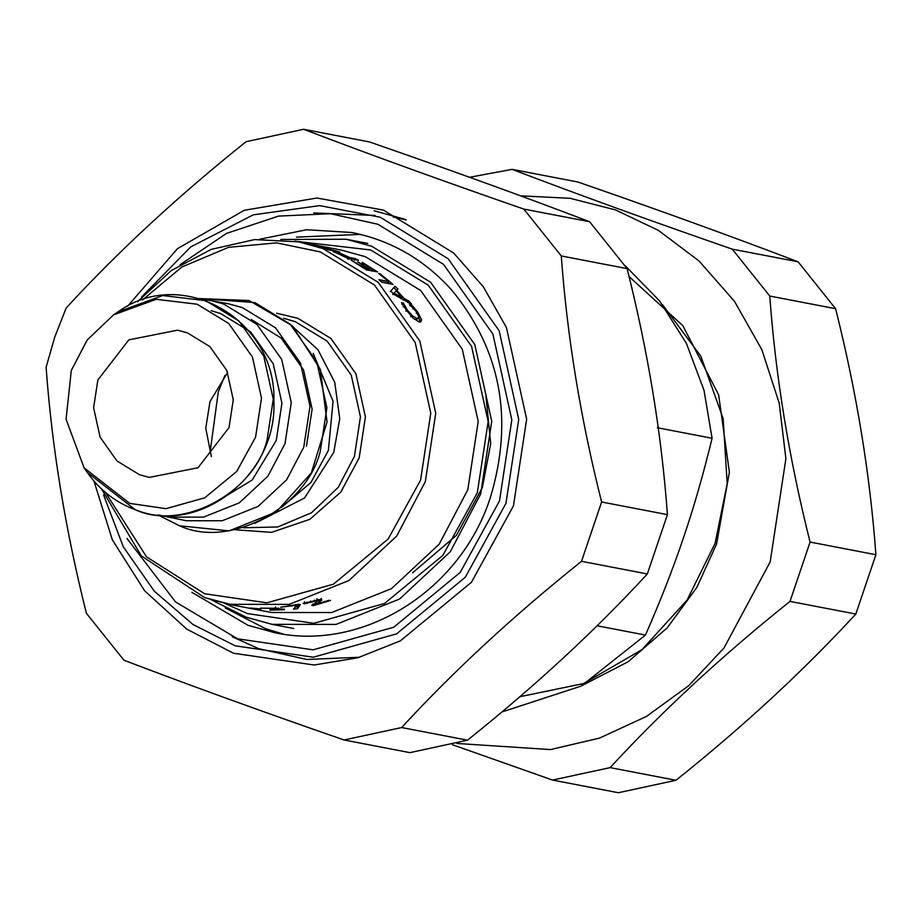 <?xml version="1.0" encoding="UTF-8"?>
<svg xmlns="http://www.w3.org/2000/svg" width="922" height="922" viewBox="0 0 922 922"><rect width="100%" height="100%" fill="white"/><g stroke="black" fill="none" stroke-linecap="round" stroke-linejoin="round"><path stroke-width="1.38" d="M657.351 427.739L712.084 438.261C703.405 474.058 693.897 507.169 683.536 537.584C673.291 568.021 660.601 600.522 645.458 635.074L597.041 625.773M501.81 712.003L581.067 686.118L645.458 635.074M712.084 438.261L703.982 390.202L686.383 343.376L659.622 300.952L625.231 265.755M403.237 218.71L394.985 217.096L404.608 219.206M412.618 572.804L456.39 535.394L482.356 487.565L490.711 443.655L485.917 395.976M224.887 375.427L218.295 391.873L209.986 452.909M393.152 216.958L406.129 219.92M313.745 212.924L375.127 215.471M359.626 657.259L306.796 659.472L258.759 648.696L232.252 636.791M211.415 456.724L205.756 428.315L209.997 401.589L227.63 372.419M299.074 604.371L297.403 606.757L295.363 607.033M298.693 604.29L300.376 604.613L297.599 608.658L293.519 609.177L296.665 605.247L280.657 607.218L298.693 604.29M297.403 606.757L297.599 608.658M261.156 608.958L250.381 608.036L261.156 608.958M335.631 252.513L336.542 252.835M312.304 244.756L339.803 251.971L328.635 249.816L312.304 244.756M361.459 263.946L363.533 265.213M362.277 262.309L377.524 271.932L366.357 269.789L351.109 260.165L364.524 267.853L367.578 268.44L357.644 261.721L368.904 268.694L373.053 269.489L362.092 262.689M372.062 271.126L373.053 269.489M367.913 270.319L368.904 268.694M366.599 270.065L367.578 268.44M414.255 319.185L416.998 319.438L418.888 316.822L416.352 311.717L409.403 304.145L411.177 304.49L417.666 312.005L421.515 319.634L420.985 321.778L419.164 321.974L412.964 317.998L406.049 309.723L401.508 302.635L403.306 302.981L407.328 309.988L412.18 315.612L416.998 318.482L418.473 318.332M418.888 317.548L420.006 322.055M412.814 308.939L414.22 307.706M409.806 305.758L411.177 304.49M410.705 316.742L412.18 315.612M402.119 304.479L403.49 303.223M401.923 304.237L403.306 302.981M402.315 297.518L396.183 290.868L394.04 293.15L402.315 297.518L400.989 298.855M392.749 294.51L394.04 293.15M391.539 290.211L393.809 287.699L396.725 290.511M409.138 301.206L411.638 304.26L394.074 294.556L390.813 291.041L395.008 286.246L397.958 289.082L396.714 290.349L404.285 298.567L409.138 301.206L407.789 302.508M402.96 299.892L404.285 298.567M395.457 291.767L396.714 290.349M393.809 287.699L395.008 286.246M381.408 281.867L387.609 283.054L388.761 281.556L378.654 273.454L379.979 273.707L392.979 284.368L381.8 282.224L378.907 279.654L388.761 281.556M388.024 282.524L389.361 283.676M333.049 251.533L345.335 256.696L348.481 257.296L338.132 252.351L349.807 257.549L355.189 258.586L358.589 260.315L347.41 258.172L333.142 251.291M354.405 260.327L355.189 258.586M349.023 259.301L349.807 257.549M347.698 259.047L348.481 257.296M303.949 242.878L321.248 246.358L298.705 241.875L254.679 239.582L211.242 249.366L171.273 270.572L137.413 301.794M233.785 605.235L238.187 606.088M237.98 605.985L239.305 606.238M238.222 606.088L239.536 606.353M270.711 608.946L274.698 608.393L260.361 608.128L278.917 608.313M275.09 607.886L275.102 608.543L274.687 607.886M269.858 609.868L280.542 609.753L270.699 609.188M280.542 609.753L280.38 608.854M275.62 606.987L275.643 608.9L284.391 609.108L284.379 609.765L269.846 610.087M284.391 609.108L284.379 609.765L284.356 609.096M278.444 608.117L275.643 608.9M320.499 599.242L317.963 601.017M329.142 600.257L330.445 600.51L313.319 605.65L311.728 605.339L315.797 603.034L317.306 600.591L304.767 603.749L303.165 603.437L320.971 599.3L321.778 600.234L315.543 604.509L329.142 600.257M315.163 602.642L315.543 604.509M319.531 599.968L320.003 601.812M321.282 598.401L321.778 600.234L320.971 599.3M304.41 601.882L304.767 603.749M304.606 601.824L304.963 603.691M306.934 602.204L307.072 602.873M317.491 599.139L317.952 600.971L316.822 598.758M312.961 603.783L313.319 605.65M254.829 523.431L304.571 497.961L333.752 452.414L339.757 418.703L334.744 382.33L317.952 349.761L292.677 326.572M211.484 599.911L246.347 617.256L272.105 624.355L336.011 624.413L399.595 599.023L450.259 551.805L480.685 493.973L491.737 421.342L474.818 344.621L430.632 282.247L371.889 246.347L346.142 239.247L280.784 239.466M281.464 507.492L310.91 482.529L328.37 450.466L333.073 401.277L313.192 353.357M306.438 446.248L312.12 409.195L303.592 370.033L281.175 338.063L251.257 319.496M158.722 515.018L186.175 520.723L222.202 520.757L258.045 506.443L286.615 479.832L303.753 447.228L309.988 406.279L300.457 363.026L275.54 327.875L242.428 307.625L227.918 303.626L200.305 298.751M167.435 517.115L203.462 517.15L239.305 502.836L267.876 476.225L285.013 443.62L291.248 402.672L281.717 359.43L256.8 324.267L223.689 304.03L209.167 300.019M210.792 505.233L252.144 480.074L276.266 440.451L281.936 403.214L273.269 363.867L250.611 331.885L220.485 313.48L211.196 310.691M71.317 370.402L66.061 419.245L84.098 467.846L129.737 503.377L166.006 508.667L204.742 497.811L236.689 471.488L255.567 437.178L261.502 398.177L252.421 356.987L228.691 323.484L197.147 304.214L156.175 299.304L113.51 314.886L87.187 339.988L71.317 370.402M97.847 380.014L93.618 407.789L100.083 437.12L116.979 460.977L139.441 474.703L149.283 477.412L198.034 467.731L229.036 427.566L233.266 399.791L226.8 370.46L209.905 346.614L187.443 332.877L177.6 330.168L128.85 339.849L97.847 380.014M552.566 780.07L618.385 792.724L675.964 780.277C743.489 726.329 803.442 670.916 855.812 614.052L875.9 554.721C870.034 474.173 856.596 392.161 835.586 308.697L798.083 261.802C732.275 236.666 658.884 210.066 577.91 182.014L512.09 169.36C577.91 194.496 651.301 221.096 732.275 249.147L769.766 296.043C775.633 376.591 789.071 458.603 810.081 542.067L790.004 601.398C722.468 655.346 662.515 710.758 610.145 767.623L552.566 780.07L452.425 744.722M456.966 743.455L550.515 749.586L599.519 738.084L646.449 716.44L688.653 685.738L723.989 648.005L770.17 561.936L785.89 458.683L779.24 403.26L761.837 349.622L734.431 301.252L699.026 260.961L658.412 230.396L615.516 209.916L570.142 198.311L520.515 195.833M469.575 177.278L512.09 169.36M610.145 767.623L675.964 780.277M855.812 614.052L790.004 601.398M810.081 542.067L875.9 554.721M835.586 308.697L769.766 296.043M732.275 249.147L798.083 261.802M46.1 367.279L54.744 337.106L66.188 307.948C118.558 251.084 178.511 195.671 246.036 141.723L303.615 129.276C369.434 154.423 442.825 181.012 523.788 209.064L561.279 255.959C567.145 336.507 580.583 418.519 601.605 501.983L581.517 561.314C513.992 615.274 454.039 670.674 401.658 727.539L344.09 739.986C263.116 711.934 189.725 685.334 123.917 660.198L86.414 613.303C65.404 529.839 51.966 447.827 46.1 367.279M225.187 607.921L265.536 628.689L283.584 634.163M360.444 234.395L296.481 237.104M374.067 210.746L404.954 219.332M344.09 739.986L409.91 752.64L467.477 740.193C535.014 686.245 594.955 630.832 647.336 573.968L667.424 514.637C661.558 434.089 648.12 352.077 627.098 268.613L589.607 221.718C523.788 196.582 450.397 169.982 369.434 141.93L303.615 129.276M523.788 209.064L589.607 221.718M627.098 268.613L561.279 255.959M601.605 501.983L667.424 514.637M647.336 573.968L581.517 561.314M401.658 727.539L467.477 740.193M582.474 685.346L628.159 661.742L667.159 627.917L696.928 587.302L716.613 543.853L729.383 472.168L718.653 394.858L682.833 325.673L629.034 276.508M519.778 696.732L583.499 683.582L641.954 649.676L687.086 600.095L715.069 543.415L727.193 483.716L723.159 418.623L700.789 356.134L662.457 304.617M416.225 313.192L417.666 312.005M415.511 319.588L416.998 318.482M405.899 311.175L407.328 309.988M403.202 306.899L404.597 305.666M420.017 320.741L421.515 319.634M310.541 601.121L310.679 601.709M314.367 600.095L314.529 600.752M204.788 597.652L229.025 604.325L289.174 604.383L349.023 580.48L396.702 536.051L425.33 481.618L435.749 413.252L419.821 341.048L378.239 282.351L322.942 248.548L298.705 241.875M324.348 247.718L325.028 247.776M314.575 244.918L341.175 250.035L365.412 256.719L420.697 290.511L462.279 349.219L478.207 421.423L467.8 489.778L439.172 544.211L391.481 588.651L331.632 612.542L271.483 612.485L239.513 606.342M142.461 299.961L181.818 267.023L228.552 247.327L276.6 242.866L320.314 251.925L374.459 285.013L415.177 342.488L430.77 413.194L420.57 480.132L388.174 539.013L333.361 584.202L266.873 602.827L204.615 593.745L146.575 556.923L105.454 492.44M234.43 529.712L271.61 532.351L309.838 519.317L340.771 492.141L359.177 457.877L365.412 416.94L355.88 373.687L330.975 338.524L297.852 318.286L276.612 313.238M283.711 318.309L295.224 321.651L327.195 341.186L351.236 375.127L360.444 416.871L354.417 456.39L338.293 487.289L311.521 512.759L277.752 526.958L243.443 527.776M225.014 603.507L247.58 613.626L313.814 623.295L384.532 603.472L442.848 555.401L477.319 492.751L488.164 421.55L471.568 346.338L428.257 285.186L370.667 249.977L294.683 241.149M157.927 514.937L179.317 525.644C228.679 549.132 306.185 508.345 320.245 451.492L326.895 407.812L316.719 361.666L290.153 324.152L254.818 302.566L199.532 298.521M87.198 472.318L135.061 509.578C181.288 531.579 253.861 493.385 267.034 440.151L273.269 399.238L263.738 356.03L238.856 320.902L205.767 300.687L162.791 295.536L118.039 311.878C182.13 265.098 276.831 319.588 273.892 401.485C277.234 475.21 199.359 536.131 135.257 509.716C115.653 502.467 99.634 489.997 87.198 472.318L84.098 467.846M141.642 296.942L190.785 246.865L253.296 214.838L319.669 205.618L380.256 217.246L448.127 258.736L499.182 330.802L518.729 419.452L505.948 503.366L465.333 577.207L396.61 633.852L313.25 657.213L235.191 645.815L192.998 624.528L154.285 591.163L123.318 546.85L103.575 494.941M93.975 481.077L112.346 539.866L144.65 590.795L186.809 629.161L233.473 653.237L314.183 665.016L357.851 657.766L400.367 640.859L471.43 582.289L513.427 505.948L526.646 419.176L506.432 327.529L483.393 286.88L453.647 253.008L383.471 210.112L316.903 198.011L244.261 210.297L177.473 248.663L127.593 306.254M126.971 538.448L175.526 601.939L237.565 638.808L313.065 649.826L393.694 627.237L460.182 572.435L499.47 501.015L511.825 419.844L492.913 334.098L443.54 264.384L377.882 224.253L330.572 213.708L278.525 216.094L226.524 233.404L180.067 264.718M259.75 239.236L306.68 229.728L351.778 232.505C390.928 240.331 424.27 259.555 451.815 290.188C500.934 350.118 513.831 419.107 490.481 497.165C460.677 590.898 362.911 651.75 274.837 632.711L248.076 625.335L191.857 592.327M390.283 291.606L392.784 288.782M280.968 608.854L280.98 609.557M101.443 488.867L141.377 555.954L204.707 597.629L233.715 605.224M272.105 624.355L293.749 628.516M346.142 239.247L367.786 243.408M157.881 514.925L179.502 525.782L229.059 530.865L276.266 511.964L311.313 472.963L327.056 421.976L320.303 369.296L292.366 325.812L249.055 300.526L199.198 298.567M113.51 314.886L118.039 311.878"/></g></svg>
